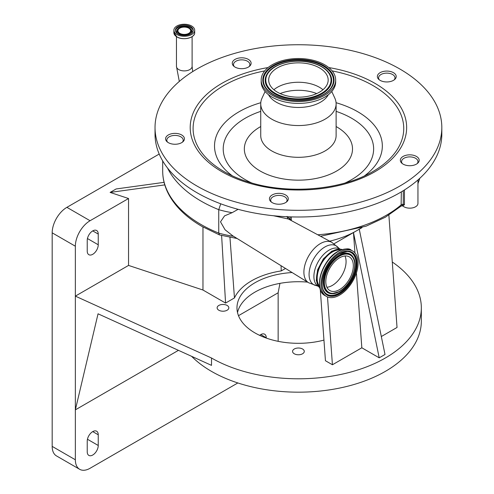 <?xml version="1.0" encoding="UTF-8"?>
<svg xmlns="http://www.w3.org/2000/svg" width="494" height="494" viewBox="0 0 494 494"><rect width="100%" height="100%" fill="white"/><g stroke="black" fill="none" stroke-linecap="round" stroke-linejoin="round"><path stroke-width="0.74" d="M176.926 34.5A10.405 6.008 0 0 0 188.263 35.803A10.405 6.008 0 0 0 194.692 30.251A10.405 6.008 0 0 0 191.641 26.003A10.405 6.008 0 0 0 180.304 24.7A10.405 6.008 0 0 0 173.876 30.251A10.405 6.008 0 0 0 176.926 34.5M177.97 33.895A8.929 5.156 0 0 0 187.701 35.012A8.929 5.156 0 0 0 193.216 30.251A8.929 5.156 0 0 0 190.598 26.602A8.929 5.156 0 0 0 180.866 25.484A8.929 5.156 0 0 0 175.351 30.251A8.929 5.156 0 0 0 177.97 33.895M189.326 27.843A7.132 4.119 0 0 0 178.087 28.714A7.132 4.119 0 0 0 179.242 33.666A7.132 4.119 0 0 0 188.609 34.024A7.132 4.119 0 0 0 190.48 28.714A7.132 4.119 0 0 0 189.326 27.843M179.791 33.345A6.348 3.668 0 0 0 186.713 34.142A6.348 3.668 0 0 0 190.635 30.752A6.348 3.668 0 0 0 188.776 28.158A6.348 3.668 0 0 0 181.854 27.368A6.348 3.668 0 0 0 177.933 30.752A6.348 3.668 0 0 0 179.791 33.345M220.75 203.806L218.749 209.666L218.749 233.082A73.748 42.577 0 0 0 233.569 236.317M182.41 142.179A8.194 4.73 0 0 0 183.2 140.154A8.194 4.73 0 0 0 180.798 136.807A8.194 4.73 0 0 0 171.869 135.782A8.194 4.73 0 0 0 166.811 140.154A8.194 4.73 0 0 0 167.602 142.179M249.1 66.616A8.194 4.73 0 0 0 249.89 64.584A8.194 4.73 0 0 0 247.488 61.237A8.194 4.73 0 0 0 238.559 60.212A8.194 4.73 0 0 0 233.501 64.584A8.194 4.73 0 0 0 234.292 66.616M394.187 79.88A8.194 4.73 0 0 0 394.978 77.854A8.194 4.73 0 0 0 392.576 74.508A8.194 4.73 0 0 0 383.647 73.483A8.194 4.73 0 0 0 378.589 77.854A8.194 4.73 0 0 0 379.38 79.88M318.358 286.353L308.515 282.692L232.779 235.823L225.06 229.772L220.503 221.837L224.554 215.872L232.137 212.673A73.748 42.577 180 0 1 218.749 209.666A131.101 75.693 180 0 1 201.089 201.12A131.101 75.693 180 0 1 167.583 168.09M238.102 209.326L232.137 212.673M319.921 288.008A22.354 12.906 -60 0 1 318.093 269.792A22.354 12.906 -60 0 1 332.32 251.279A22.354 12.906 -60 0 1 342.126 249.55M319.624 286.409A21.427 12.369 -60 0 1 319.001 268.884A21.427 12.369 -60 0 1 332.32 252.033A21.427 12.369 -60 0 1 340.594 250.094M339.563 252.304A26.219 15.141 120 0 0 322.434 275.405A26.219 15.141 120 0 0 326.454 296.419A26.219 15.141 120 0 0 339.563 295.122A26.219 15.141 120 0 0 356.693 272.015A26.219 15.141 120 0 0 352.673 251.001A26.219 15.141 120 0 0 339.563 252.304M339.563 257.819A19.464 11.239 120 0 0 326.849 274.973A19.464 11.239 120 0 0 329.831 290.565A19.464 11.239 120 0 0 339.563 289.601A19.464 11.239 120 0 0 352.278 272.453A19.464 11.239 120 0 0 349.295 256.855A19.464 11.239 120 0 0 339.563 257.819M326.911 287.261A19.464 11.239 120 0 0 332.32 285.421A19.464 11.239 120 0 0 344.973 255.978M286.279 202.151A8.194 4.73 0 0 0 287.07 200.119A8.194 4.73 0 0 0 284.674 196.779A8.194 4.73 0 0 0 275.745 195.754A8.194 4.73 0 0 0 270.681 200.119A8.194 4.73 0 0 0 271.478 202.151M287.07 216.409C287.551 218.187 288.008 219.058 288.453 219.033L273.515 215.748M287.057 216.915C287.508 216.446 288.539 217.379 290.151 219.719L291.312 219.509L291.33 220.577M391.063 71.667A9.423 5.44 0 0 0 377.36 76.514A9.423 5.44 0 0 0 382.504 81.362A9.423 5.44 0 0 0 396.207 76.514A9.423 5.44 0 0 0 391.063 71.667M414.04 155.431A9.423 5.44 0 0 0 400.344 160.278A9.423 5.44 0 0 0 405.488 165.126A9.423 5.44 0 0 0 419.19 160.278A9.423 5.44 0 0 0 414.04 155.431M283.155 193.938A9.423 5.44 0 0 0 269.452 198.786A9.423 5.44 0 0 0 274.602 203.633A9.423 5.44 0 0 0 288.298 198.786A9.423 5.44 0 0 0 283.155 193.938M237.416 68.092A9.423 5.44 0 0 0 251.119 63.244A9.423 5.44 0 0 0 245.975 58.397A9.423 5.44 0 0 0 232.273 63.244A9.423 5.44 0 0 0 237.416 68.092M170.726 143.661A9.423 5.44 0 0 0 184.429 138.814A9.423 5.44 0 0 0 179.285 133.967A9.423 5.44 0 0 0 165.583 138.814A9.423 5.44 0 0 0 170.726 143.661M363.522 53.766A143.396 82.788 180 0 1 441.821 127.526A143.396 82.788 180 0 1 233.329 201.293A143.396 82.788 180 0 1 155.03 127.526A143.396 82.788 180 0 1 363.522 53.766M441.821 127.526L441.821 134.22A143.396 82.788 180 0 1 233.329 207.98A143.396 82.788 180 0 1 155.03 134.22L155.03 127.526M331.764 91.476L334.858 98.213A37.692 21.761 180 0 1 336.118 103.789A37.692 21.761 180 0 1 281.314 123.179A37.692 21.761 180 0 1 260.733 103.789A37.692 21.761 180 0 1 261.993 98.213L265.087 91.476M328.343 94.7A31.301 18.074 180 0 1 284.217 105.494A31.301 18.074 180 0 1 268.508 94.7M335.667 80.028L335.667 81.899A37.241 21.501 180 0 1 281.518 101.06A37.241 21.501 180 0 1 261.184 81.899L261.184 80.028A37.241 21.501 180 0 1 315.333 60.867A37.241 21.501 180 0 1 335.667 80.028A37.241 21.501 180 0 1 281.518 99.183A37.241 21.501 180 0 1 261.184 80.028M311.93 64.726A29.745 17.173 180 0 1 328.17 80.028A29.745 17.173 180 0 1 284.921 95.33A29.745 17.173 180 0 1 268.68 80.028A29.745 17.173 180 0 1 311.93 64.726M273.88 89.729A29.745 17.173 180 0 1 311.93 84.128A29.745 17.173 180 0 1 322.971 89.729M237.101 238.503L219.552 234.934L218.749 233.082A131.101 75.693 0 0 1 201.089 224.535A131.101 75.693 0 0 1 162.687 171.017L162.687 160.908M403.265 190.696L403.265 204.38L401.807 205.85L401.109 206.091L401.332 191.876M417.164 163.644A8.194 4.73 0 0 0 417.955 161.618A8.194 4.73 0 0 0 415.559 158.271A8.194 4.73 0 0 0 406.63 157.246A8.194 4.73 0 0 0 401.573 161.618A8.194 4.73 0 0 0 402.363 163.644M404.444 189.962L404.444 204.689L402.795 205.924A8.194 4.73 0 0 0 403.969 206.776A8.194 4.73 0 0 0 412.898 207.801A8.194 4.73 0 0 0 417.955 203.435L417.955 179.952M329.665 241.177A81.942 47.307 0 0 0 356.365 230.896A81.942 47.307 0 0 0 361.028 227.962M202.972 227.005L202.972 290.021L225.567 303.069L234.465 297.925A66.221 38.229 180 0 1 281.265 270.91L281.049 265.692M281.265 270.91L285.513 268.458M202.972 290.021L128.545 265.42L75.354 296.128L211.512 358.008A122.907 70.963 0 0 0 345.46 373.396A122.907 70.963 0 0 0 421.333 307.836A122.907 70.963 0 0 0 392.279 262.018M227.117 305.446A5.854 3.378 0 0 0 220.738 304.712A5.854 3.378 0 0 0 217.125 307.836A5.854 3.378 0 0 0 218.842 310.226A5.854 3.378 0 0 0 225.221 310.954A5.854 3.378 0 0 0 228.833 307.836A5.854 3.378 0 0 0 227.117 305.446M292.115 272.54A61.454 35.482 0 0 0 236.972 307.836A61.454 35.482 0 0 0 254.972 332.925A61.454 35.482 0 0 0 323.953 340.107M302.563 349.005A5.854 3.378 0 0 0 296.184 348.27A5.854 3.378 0 0 0 292.572 351.395A5.854 3.378 0 0 0 294.288 353.784A5.854 3.378 0 0 0 300.667 354.513A5.854 3.378 0 0 0 304.279 351.395A5.854 3.378 0 0 0 302.563 349.005M362.016 227.629L359.262 229.222L385.011 354.476L379.213 357.823L361.83 347.788L332.425 364.763L325.447 360.731L320.26 289.237M388.877 215.106L397.034 327.466L381.319 336.538M178.451 350.339L75.354 409.859L98.047 313.801L211.512 365.369L211.512 358.008M191.616 356.328A122.907 70.963 0 0 0 211.512 371.389A122.907 70.963 0 0 0 345.46 386.771A122.907 70.963 0 0 0 421.333 321.217L421.333 307.836M237.509 312.517A61.454 35.482 180 0 1 307.583 282.117M279.95 283.358L278.147 292.781L238.491 315.678M266.266 338.069L266.266 337.773A7.787 4.495 120 0 0 264.654 334.21A7.787 4.495 120 0 0 259.659 335.364M98.244 434.782A7.787 4.495 120 0 0 96.633 431.219A7.787 4.495 120 0 0 90.63 433.306A7.787 4.495 120 0 0 87.234 441.142L87.234 451.843A7.787 4.495 120 0 0 88.846 455.406A7.787 4.495 120 0 0 94.842 453.325A7.787 4.495 120 0 0 98.244 445.489L98.244 434.782L92.736 431.608M128.545 265.42L128.545 198.514L90.075 220.725A20.81 12.017 120 0 0 75.354 246.216L75.354 459.772A20.81 12.017 120 0 0 79.664 469.3A20.81 12.017 120 0 0 90.075 468.269L237.842 382.955M278.147 341.329L278.147 292.781M159.204 154.048L66.894 207.344A20.81 12.017 120 0 0 52.179 232.835L52.179 446.391A20.81 12.017 120 0 0 56.489 455.919L79.664 469.3M354.945 252.872L353.469 232.569L379.213 357.823M361.83 347.788L356.402 272.954M128.545 198.514L110.119 192.425L164.78 184.892M110.119 192.425L116.127 188.961L164.076 182.348M98.244 234.07A7.787 4.495 120 0 0 96.633 230.507A7.787 4.495 120 0 0 90.63 232.594A7.787 4.495 120 0 0 87.234 240.43L87.234 251.131A7.787 4.495 120 0 0 88.846 254.694A7.787 4.495 120 0 0 94.842 252.613A7.787 4.495 120 0 0 98.244 244.777L98.244 234.07L92.736 230.896M229.957 237.398L234.465 297.925M225.567 303.069L221.615 235.508M359.262 229.222L334.098 243.752M327.503 296.937L332.425 364.763M401.807 205.85L402.869 205.992M179.316 81.43L176.457 66.381A7.824 4.52 0 0 0 178.748 69.574A7.824 4.52 0 0 0 189.82 69.574A7.824 4.52 0 0 0 192.11 66.381L192.11 36.63M176.963 36.933A10.355 5.977 0 0 0 193.302 35.642M176.926 36.896A10.405 6.008 0 0 0 188.263 38.199A10.405 6.008 0 0 0 194.692 32.647C195.167 37.828 182.91 40.761 176.945 36.933L173.876 32.647A10.405 6.008 0 0 0 176.926 36.896M193.179 30.702A8.929 5.156 0 0 0 190.598 27.51A8.929 5.156 0 0 0 181.23 26.306A8.929 5.156 0 0 0 175.389 30.702M178.087 28.714L177.562 29.251A7.737 4.471 0 0 0 177.482 33.592M191.085 33.592A7.737 4.471 0 0 0 191.005 29.251L190.48 28.714M175.265 35.642A10.355 5.977 0 0 0 176.926 36.914M417.955 183.095A119.634 69.067 0 0 0 419.696 178.402M308.515 282.692A23.304 13.455 -60 0 1 305.206 263.95A23.304 13.455 -60 0 1 320.371 243.604A23.304 13.455 -60 0 1 331.814 242.332L338.291 247.679A22.428 12.949 -60 0 0 324.935 246.951A22.428 12.949 -60 0 0 309.713 268.909A22.428 12.949 -60 0 0 316.382 285.625M318.327 286.335A21.551 12.443 -60 0 1 315.067 269.051A21.551 12.443 -60 0 1 329.134 250.094A21.551 12.443 -60 0 1 339.878 249.007M337.717 251.588A25.787 14.888 120 0 0 320.198 288.62M338.149 251.489A26.219 15.141 120 0 0 321.02 274.596A26.219 15.141 120 0 0 325.04 295.603C312.906 289.768 322.045 259.671 337.822 251.452C344.818 248.476 349.295 248.056 351.265 250.186A26.219 15.141 120 0 0 338.149 251.489M339.563 253.471A24.786 14.314 120 0 0 322.032 283.834A24.786 14.314 120 0 0 339.563 293.949A24.786 14.314 120 0 0 357.094 263.592A24.786 14.314 120 0 0 339.563 253.471M347.183 251.471L339.427 253.768C327.047 260.208 317.988 282.945 324.113 291.429A24.187 13.962 120 0 0 339.279 293.294A24.187 13.962 120 0 0 355.89 268.656A24.187 13.962 120 0 0 347.183 251.471A24.187 13.962 120 0 0 339.526 253.663M324.045 291.318A24.052 13.888 120 0 0 339.057 293.059A24.052 13.888 120 0 0 355.563 268.65A24.052 13.888 120 0 0 347.054 251.471M339.057 291.584A22.242 12.844 120 0 0 339.847 291.102M353.074 257.084A22.242 12.844 120 0 0 353.006 256.973A22.242 12.844 120 0 0 339.057 255.256A22.242 12.844 120 0 0 323.786 277.918A22.242 12.844 120 0 0 331.789 293.72A22.242 12.844 120 0 0 331.925 293.726M331.789 293.72L339.427 291.571C350.672 285.594 358.866 265.469 353.142 257.201A22.113 12.764 120 0 0 339.279 255.497A22.113 12.764 120 0 0 324.095 278.017A22.113 12.764 120 0 0 332.054 293.726A22.113 12.764 120 0 0 339.279 291.602M339.563 256.151A21.508 12.418 120 0 0 324.354 282.494A21.508 12.418 120 0 0 339.563 291.269A21.508 12.418 120 0 0 354.772 264.932A21.508 12.418 120 0 0 339.563 256.151M290.151 219.719L290.151 216.866M291.312 216.903L291.312 219.509M317.778 234.792A119.634 69.067 0 0 0 401.332 204.744A1.636 0.945 0 0 1 403.265 204.38A9.831 5.675 180 0 1 404.444 204.689M328.763 67.555A108.217 62.479 180 0 1 347.554 71.858A108.217 62.479 180 0 1 394.848 155.894A108.217 62.479 180 0 1 249.297 183.2A108.217 62.479 180 0 1 190.678 121.691A108.217 62.479 180 0 1 268.088 67.555M332.147 70.901A105.321 60.805 180 0 1 346.238 74.328A105.321 60.805 180 0 1 372.902 171.504C342.2 189.826 289.799 194.661 250.452 182.613C240.566 179.693 231.729 175.988 223.949 171.504A105.321 60.805 180 0 1 264.704 70.901M336.068 102.709A83.9 48.437 180 0 1 336.513 102.838A83.9 48.437 180 0 1 364.486 175.864M250.279 182.589A105.321 60.805 180 0 1 223.949 171.504M232.365 175.864A83.9 48.437 180 0 1 260.783 102.709M251.761 182.99A75.212 43.423 180 0 1 260.733 111.36M336.118 111.36A75.212 43.423 180 0 1 345.09 182.99M336.118 126.544A54.081 31.221 180 0 1 342.404 167.108A54.081 31.221 180 0 1 273.874 176.759A54.081 31.221 180 0 1 260.733 126.544M336.118 103.789L336.118 135.554A37.692 21.761 180 0 1 281.314 154.943A37.692 21.761 180 0 1 260.733 135.554L260.733 103.789M314.604 61.694A35.63 20.569 180 0 1 330.171 89.365A35.63 20.569 180 0 1 282.247 98.355A35.63 20.569 180 0 1 266.68 70.685A35.63 20.569 180 0 1 314.604 61.694M314.326 62.33A35.031 20.223 180 0 1 331.752 86.58L331.752 86.58C326.151 97.929 300.704 104.104 282.432 98.263C273.904 95.645 268.131 91.748 265.099 86.58L265.099 86.58A35.031 20.223 180 0 1 275.689 64.961A35.031 20.223 180 0 1 314.326 62.33M313.511 63.257A33.228 19.186 180 0 1 330.029 74.427A33.228 19.186 180 0 1 330.041 74.44A33.228 19.186 180 0 1 319.989 94.941A33.228 19.186 180 0 1 283.34 97.442A33.228 19.186 180 0 1 266.809 74.44A33.228 19.186 180 0 1 266.822 74.427C272.46 63.318 296.202 57.712 313.424 63.152C321.477 65.591 327.016 69.351 330.029 74.427M282.302 98.3A35.031 20.223 180 0 1 265.099 86.58M313.239 63.244A32.629 18.834 180 0 1 327.497 88.58A32.629 18.834 180 0 1 283.612 96.812A32.629 18.834 180 0 1 269.353 71.476A32.629 18.834 180 0 1 313.239 63.244M280.147 93.576A32.221 18.605 180 0 1 313.054 92.322A32.221 18.605 180 0 1 316.703 93.576M266.266 337.773L260.764 334.599M75.354 459.772L52.179 446.391M75.354 246.216L52.179 232.835M98.244 445.489L87.45 439.259M98.244 244.777L87.45 238.546M90.075 220.725L66.894 207.344M194.692 32.647L194.692 30.251M173.876 32.647L173.876 30.251M176.457 66.381L176.457 36.63M192.11 66.381L192.709 71.593M219.484 234.909L201.935 226.413C186.053 217.218 174.802 206.196 168.176 193.333C164.539 186.102 162.705 178.661 162.687 171.017M183.2 140.154L183.2 141.5M166.811 140.154L166.811 141.5M233.501 65.937L233.501 64.584M249.89 65.937L249.89 64.584M378.589 79.201L378.589 77.854M394.978 79.201L394.978 77.854M339.909 249.025L338.291 247.679M319.939 288.088L316.284 280.567L317.611 269.749L323.372 258.844L331.795 251.156L339.563 248.988L342.206 249.532M325.04 295.603L326.454 296.419M351.265 250.186L352.673 251.001M270.681 200.119L270.681 201.472M287.07 200.119L287.07 201.472M419.851 178.254L417.955 183.644M288.453 219.033L331.814 242.332M401.109 206.091L385.345 217.224L366.116 226.166L320.544 236.274M401.573 161.618L401.573 162.964M417.955 161.618L417.955 162.964"/></g></svg>
